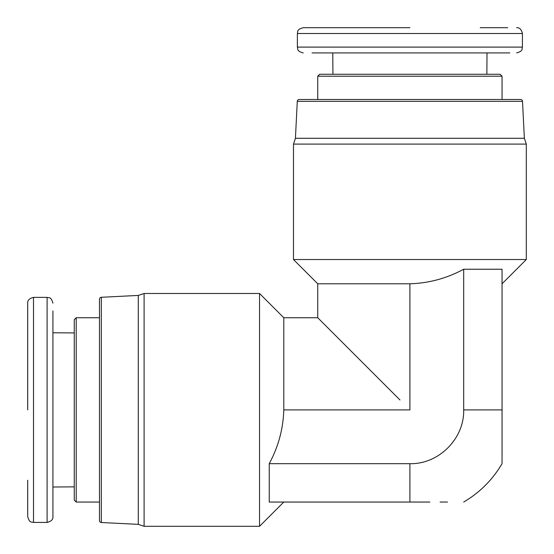 <?xml version="1.0" encoding="UTF-8"?>
<svg xmlns="http://www.w3.org/2000/svg" width="554" height="554" viewBox="0 0 554 554"><rect width="100%" height="100%" fill="white"/><g stroke="black" fill="none" stroke-linecap="round" stroke-linejoin="round"><path stroke-width="0.83" d="M522.512 101.327L297.276 101.327A1.939 1.939 0 0 1 299.215 99.485L520.573 99.485A1.939 1.939 0 0 1 522.512 101.327L524.361 138.285L295.427 138.285L293.488 144.102L526.3 144.102L526.3 259.542L293.488 259.542L293.488 144.102M101.327 522.512L101.327 297.276A1.939 1.939 0 0 0 99.485 299.215L99.485 520.573A1.939 1.939 0 0 0 101.327 522.512L138.285 524.361L144.102 526.3L144.102 293.488L259.542 293.488L259.542 526.3L144.102 526.3M409.898 27.7L303.19 27.7L409.898 27.7M312.047 52.921L509.819 52.921M507.741 27.7L480.221 27.7M27.7 409.898L27.7 303.19L27.7 409.898M74.264 486.862L52.921 487.014L52.921 409.898L52.921 516.598L52.921 310.96M33.517 297.373L47.104 297.373L47.104 522.422L33.517 522.422L33.517 297.373C29.369 298.391 27.43 300.33 27.7 303.19L27.7 324.789M502.049 283.793L526.3 259.542M399.967 399.967L317.74 317.74L317.74 283.793L293.488 259.542M317.74 283.793L409.898 283.793C428.851 283.212 446.78 278.364 463.684 269.237L502.049 269.237L502.049 463.684C492.575 479.764 479.792 492.548 463.684 502.049M524.361 138.285L526.3 144.102M297.276 101.327L295.427 138.285M409.898 283.793L409.898 409.898L283.793 409.898C283.212 428.851 278.364 446.78 269.237 463.684L269.237 502.049L279.015 502.069M269.237 502.049C288.267 502.062 288.267 502.062 269.237 502.049L429.821 502.049M101.327 297.276L138.285 295.427L138.285 524.361M317.74 76.203L319.679 74.264L500.11 74.264L502.049 76.203L317.74 76.203L317.74 99.485M76.203 502.049L74.264 500.11L74.264 319.679L76.203 317.74L76.203 502.049L99.485 502.049M486.862 74.264L487.014 52.921M463.684 269.237L463.684 409.898L502.049 409.898M269.237 463.684L409.898 463.684C438.623 464.384 464.384 438.768 463.684 409.898M447.507 502.049L440.098 502.042M283.793 409.898L283.793 317.74L259.542 293.488M332.774 52.921L332.933 74.264M307.048 27.7L339.131 27.7M74.264 332.933L52.921 332.774M47.104 522.422C51.252 521.404 53.191 519.465 52.921 516.598L52.921 496.689M33.517 522.422C31.723 521.605 29.66 523.655 27.7 516.598L27.7 480.221M297.373 47.104L297.373 33.517L522.422 33.517L522.422 47.104L297.373 47.104C298.191 48.897 296.134 50.961 303.19 52.921M409.898 463.684L409.898 502.049M522.422 47.104C521.605 48.897 523.655 50.961 516.598 52.921M522.422 33.517C521.404 29.369 519.465 27.43 516.598 27.7M47.104 297.373C48.897 298.191 50.961 296.134 52.921 303.19M283.793 502.049L259.542 526.3M502.049 76.203L502.049 99.485M317.74 317.74L283.793 317.74M138.285 295.427L144.102 293.488M76.203 317.74L99.485 317.74M297.373 33.517C298.191 31.723 296.134 29.66 303.19 27.7"/></g></svg>
